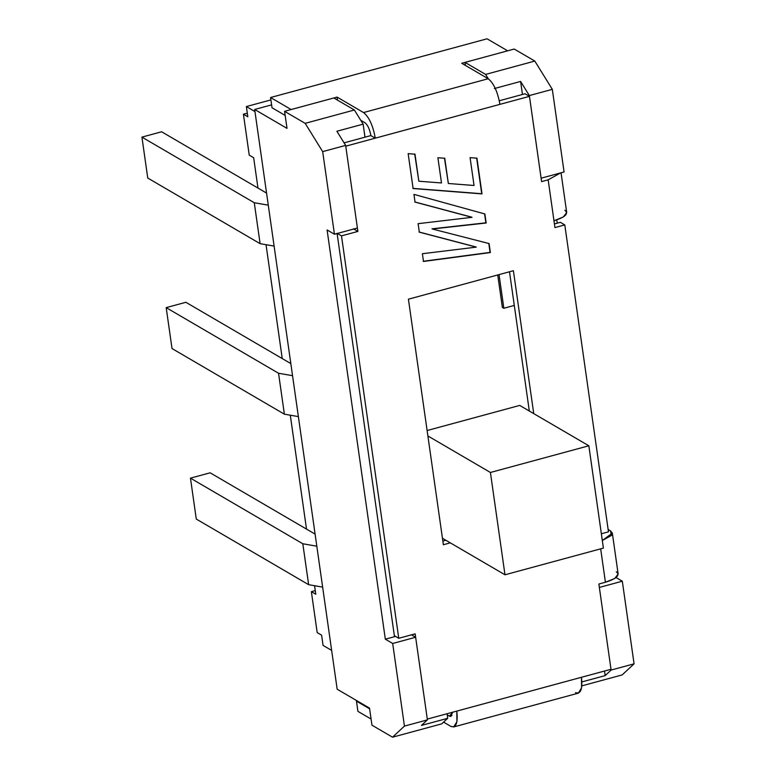 <?xml version="1.0" encoding="UTF-8"?>
<svg xmlns="http://www.w3.org/2000/svg" width="776" height="776" viewBox="0 0 776 776"><rect width="100%" height="100%" fill="white"/><g stroke="black" fill="none" stroke-linecap="round" stroke-linejoin="round"><path stroke-width="1.16" d="M254.664 109.474L271.61 104.876L254.664 109.474L287.013 128.37L254.664 109.474L337.172 689.224L254.664 109.474M336.891 131.251L345.65 145.393L357.406 228.018L345.65 145.393L322.68 151.621L334.446 234.245L357.406 228.018L334.446 234.245L322.68 151.621L305.172 123.345L284.588 111.317L287.013 128.37L284.588 111.317L305.172 123.345L354.38 109.998L363.139 124.141L336.891 131.251L363.139 124.141L364.992 137.177L363.139 124.141L354.38 109.998L333.796 97.97L354.38 109.998L305.172 123.345L322.68 151.621L345.65 145.393L336.891 131.251M411.503 634.836L415.645 637.251L427.411 719.876L421.455 725.424L447.704 718.304L447.054 713.745L447.704 718.304L441.748 723.853L392.54 737.2L404.441 726.103L427.411 719.876L415.645 637.251L392.685 643.479L404.441 726.103L392.685 643.479L385.332 639.182L395.547 636.417L385.332 639.182L327.094 229.948L385.332 639.182L392.685 643.479L415.645 637.251L411.503 634.836M254.965 111.579L246.37 106.564L247.825 116.788L243.421 114.218L249.241 155.142L253.655 157.712L257.971 188.064L253.655 157.712L249.241 155.142L243.421 114.218L247.311 113.16L243.421 114.218L247.825 116.788L246.37 106.564L254.965 111.579M266.158 245.546L282.241 358.57L266.158 245.546M290.418 416.062L306.51 529.087L290.418 416.062M314.687 586.578L315.784 594.241L311.37 591.661L317.19 632.585L321.603 635.156L323.058 645.389L331.643 650.404L323.058 645.389L321.603 635.156L317.19 632.585L311.37 591.661L315.26 590.604L311.37 591.661L315.784 594.241L314.687 586.578M514.216 49.043L534.809 61.071L552.318 89.347L564.074 171.971L552.318 89.347L529.348 95.574L520.599 81.441L522.452 94.478L520.599 81.441L494.351 88.551L520.599 81.441L529.348 95.574L541.105 178.199L529.348 95.574L552.318 89.347L534.809 61.071L514.216 49.043L465.008 62.39L465.445 65.446L465.008 62.39L485.601 74.418L465.008 62.39L514.216 49.043M616.076 577.557L622.313 581.205L634.07 663.829L622.168 674.926L581.855 685.858L622.168 674.926L634.07 663.829L622.313 581.205L599.353 587.432L611.11 670.057L599.353 587.432L622.313 581.205L616.076 577.557M604.514 671.046L605.164 675.605L611.11 670.057L634.07 663.829L611.11 670.057L605.164 675.605L604.514 671.046M488.317 78.812L485.601 74.418L534.809 61.071L485.601 74.418L488.317 78.812M369.522 708.119L337.172 689.224L369.522 708.119L371.956 725.172L392.54 737.2L371.956 725.172L369.522 708.119M541.105 178.199L564.074 171.971L541.105 178.199M327.094 229.948L334.446 234.245L327.094 229.948M333.796 97.97L284.588 111.317L333.796 97.97M270.902 99.91L246.37 106.564L270.902 99.91M581.913 681.91L605.164 675.605L581.913 681.91M421.455 725.424L427.411 719.876L404.441 726.103L392.54 737.2L441.748 723.853L447.704 718.304L421.455 725.424M298.372 416.605L284.375 414.171L172.02 348.55L166.19 307.635L278.545 373.256L292.552 375.681L278.545 373.256L284.375 414.171L298.372 416.605M290.825 363.585L185.881 302.291L166.19 307.635L185.881 302.291L290.825 363.585M166.19 307.635L172.02 348.55L284.375 414.171L278.545 373.256L166.19 307.635M322.641 587.122L308.644 584.687L196.289 519.066L190.459 478.142L302.815 543.763L316.812 546.197L302.815 543.763L308.644 584.687L322.641 587.122M315.095 534.101L210.141 472.807L190.459 478.142L210.141 472.807L315.095 534.101M190.459 478.142L196.289 519.066L308.644 584.687L302.815 543.763L190.459 478.142M274.103 246.089L260.105 243.664L147.75 178.043L141.93 137.119L254.276 202.74L268.283 205.165L254.276 202.74L260.105 243.664L274.103 246.089M266.556 193.079L161.612 131.774L141.93 137.119L161.612 131.774L266.556 193.079M141.93 137.119L147.75 178.043L260.105 243.664L254.276 202.74L141.93 137.119M502.363 307.412L497.746 274.966L502.363 307.412L503.837 308.266L502.363 307.412M427.11 430.535L519.716 405.421L427.11 430.535M514.284 305.434L503.837 308.266L499.046 274.607L503.837 308.266L514.284 305.434M427.886 435.947L490.422 472.477L588.838 445.783L519.716 405.421L588.838 445.783L603.398 548.098L504.982 574.783L490.422 472.477L427.886 435.947M442.446 538.263L504.982 574.783L442.446 538.263M588.838 445.783L490.422 472.477L504.982 574.783L603.398 548.098L588.838 445.783M564.841 210.257C568.905 213.71 565.287 217.202 553.977 220.753L554.947 227.572L564.792 224.904L560.379 222.324L554.433 223.934L560.379 222.324L564.792 224.904L608.471 531.832L601.361 533.762L608.471 531.832L564.792 224.904L554.947 227.572L548.157 179.828L541.6 181.603L529.465 96.35L345.756 146.169L357.891 231.423L341.488 235.875L398.757 638.289L415.16 633.846L427.295 719.1L611.003 669.281L598.868 584.027L605.425 582.242L600.673 548.836L605.425 582.242L598.868 584.027L611.003 669.281L581.476 677.283C582.669 689.301 580.7 694.404 575.569 692.599M443.368 544.733L408.418 299.187L513.392 270.717L533.733 413.598L513.392 270.717L408.418 299.187L443.368 544.733L450.303 542.851L443.368 544.733M432.31 228.988L489.084 243.567L490.364 252.559L423.492 261.454L422.386 253.723L476.28 247.127L419.321 232.16L418.109 223.663L472.031 217.328L415.044 202.099L413.947 194.378L484.874 213.963L486.164 223.003L432.31 228.988L486.164 223.003L484.874 213.963L413.947 194.378L415.044 202.099L472.031 217.328L418.109 223.663L419.321 232.16L476.28 247.127L422.386 253.723L423.492 261.454L490.364 252.559L489.084 243.567L432.31 228.988M470.081 157.644L476.939 158.188L482.012 193.893L413.113 188.539L408.147 153.648L414.995 154.181L418.846 181.215L441.495 182.961L437.897 157.741L444.755 158.275L448.344 183.495L474.049 185.493L470.081 157.644L474.049 185.493L448.344 183.495L444.755 158.275L437.897 157.741L441.495 182.961L418.846 181.215L414.995 154.181L408.147 153.648L413.113 188.539L482.012 193.893L476.939 158.188L470.081 157.644M453.698 726.947L578.353 693.143L581.583 687.905L581.476 677.283L456.821 711.097L456.928 721.709L453.698 726.947L450.914 726.404L443.6 722.126L450.914 726.404C456.045 728.208 458.015 723.106 456.821 711.097L427.295 719.1L415.16 633.846L398.757 638.289L394.353 635.709L337.075 233.295L394.353 635.709L398.757 638.289L341.488 235.875L337.075 233.295L341.488 235.875L357.891 231.423L353.478 228.852L357.891 231.423L345.756 146.169L375.283 138.157L370.87 135.587L344.069 142.852L370.87 135.587L375.283 138.157C372.965 125.489 369.056 116.953 363.546 112.549L337.075 97.087L337.511 100.143L337.075 97.087L363.546 112.549L488.201 78.735C493.711 83.148 497.62 91.684 499.938 104.353L529.465 96.35L525.051 93.77L499.308 100.754L525.051 93.77L529.465 96.35L541.6 181.603L548.157 179.828L560.699 172.883L548.157 179.828L553.977 220.753L563.308 216.989L566.703 212.527L561.048 172.786M442.844 541.095L445.89 540.271L442.844 541.095M529.319 411.028L509.502 271.775L529.319 411.028M608.142 529.475L610.46 530.832L608.142 529.475M556.77 219.909L557.236 223.178L556.77 219.909M452.631 712.232L449.45 716.17L447.209 714.861L449.45 716.17L451.913 715.501L449.45 716.17L450.846 716.442L452.631 712.232M371.083 719.051L357.92 711.369L371.083 719.051M357.222 700.941L356.465 701.145L369.628 708.827L356.465 701.145L357.92 711.369L356.465 701.145L357.222 700.941M461.73 63.283L488.201 78.735L461.73 63.283L507.659 50.828L487.066 38.8L270.562 97.514L291.145 109.542L337.075 97.087L291.145 109.542L270.562 97.514L487.066 38.8L507.659 50.828L461.73 63.283M360.762 120.299L365.001 122.773C367.756 124.984 369.706 129.252 370.87 135.587C369.706 129.252 367.756 124.984 365.001 122.773L360.762 120.299M285.17 115.43L272.017 107.748L270.562 97.514L272.017 107.748L285.17 115.43M375.283 138.157L499.938 104.353C497.62 91.684 493.711 83.148 488.201 78.735L363.546 112.549C369.056 116.953 372.965 125.489 375.283 138.157M616.289 571.757C620.354 575.2 616.736 578.692 605.425 582.242L614.757 578.479L618.152 574.027L612.332 533.102L602.322 540.503L611.498 535.43L610.46 530.832L612.332 533.102M601.429 534.257L601.536 535.033L601.429 534.257M488.793 243.392L490.364 252.559L423.201 261.279L490.073 252.394L488.793 243.392M475.979 246.962L419.03 231.985L475.979 246.962M471.74 217.154L414.753 201.935L471.74 217.154M484.583 213.788L486.164 223.003L432.009 228.823L485.863 222.828L484.583 213.788M476.639 158.013L482.012 193.893L412.822 188.374L481.721 193.719L476.639 158.013M414.704 154.017L418.846 181.215L414.704 154.017M444.454 158.1L448.344 183.495L444.454 158.1"/></g></svg>
